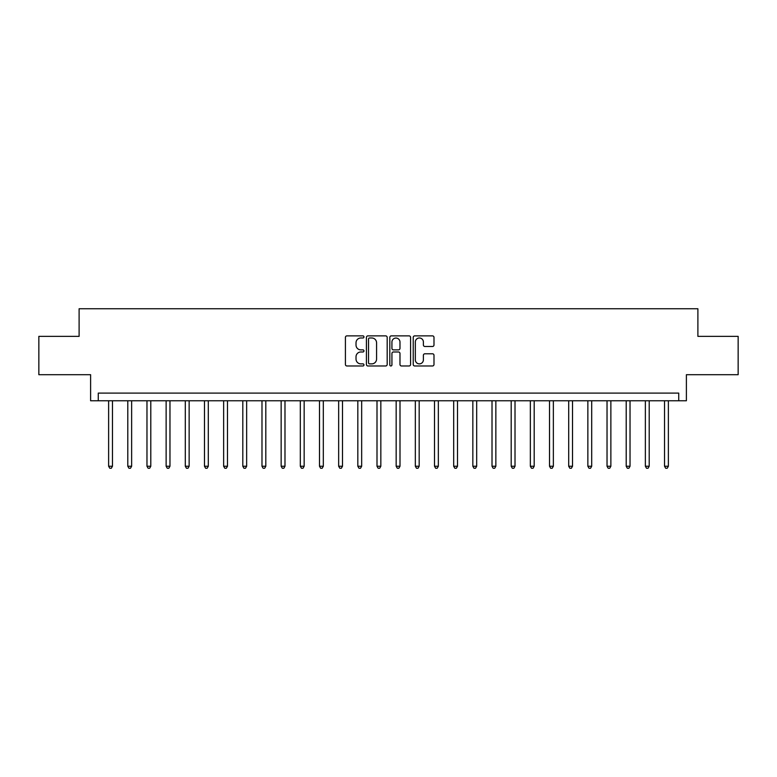 <?xml version="1.0" encoding="UTF-8"?>
<svg xmlns="http://www.w3.org/2000/svg" width="777" height="777" viewBox="0 0 777 777"><rect width="100%" height="100%" fill="white"/><g stroke="black" fill="none" stroke-linecap="round" stroke-linejoin="round"><path stroke-width="1.17" d="M363.966 336.927A1.049 1.049 0 0 0 362.908 335.878L346.921 335.878A1.505 1.505 0 0 0 345.415 337.383L345.415 364.471A1.505 1.505 0 0 0 346.921 365.977L362.908 365.977A1.049 1.049 0 0 0 363.966 364.928A1.049 1.049 0 0 0 362.908 363.869L360.839 363.869A4.817 4.817 0 0 1 356.021 359.052L356.021 356.798A4.817 4.817 0 0 1 360.839 351.981L362.908 351.981A1.049 1.049 0 0 0 363.966 350.932A1.049 1.049 0 0 0 362.908 349.873L360.839 349.873A4.817 4.817 0 0 1 356.021 345.056L356.021 342.803A4.817 4.817 0 0 1 360.839 337.985L362.908 337.985A1.049 1.049 0 0 0 363.966 336.927M432.488 346.484A1.505 1.505 0 0 0 433.993 344.978L433.993 337.383A1.505 1.505 0 0 0 432.488 335.878L414.733 335.878A1.505 1.505 0 0 0 413.228 337.383L413.228 364.471A1.505 1.505 0 0 0 414.733 365.977L432.488 365.977A1.505 1.505 0 0 0 433.993 364.471L433.993 355.293A1.505 1.505 0 0 0 432.488 353.788L424.893 353.788A1.505 1.505 0 0 0 423.387 355.293L423.387 359.848A4.031 4.031 0 0 1 419.357 363.869A4.031 4.031 0 0 1 415.336 359.848L415.336 342.006A4.031 4.031 0 0 1 419.357 337.985A4.031 4.031 0 0 1 423.387 342.006L423.387 344.978A1.505 1.505 0 0 0 424.893 346.484L432.488 346.484M678.729 400.767L686.392 400.767L686.392 374.699L738.15 374.699L738.15 336.363L697.892 336.363L697.892 308.751L79.108 308.751L79.108 336.363L38.85 336.363L38.85 374.699L90.608 374.699L90.608 400.767L678.729 400.767L678.729 393.104L98.271 393.104L98.271 400.767M387.179 337.383A1.505 1.505 0 0 0 385.674 335.878L367.919 335.878A1.505 1.505 0 0 0 366.414 337.383L366.414 364.471A1.505 1.505 0 0 0 367.919 365.977L385.674 365.977A1.505 1.505 0 0 0 387.179 364.471L387.179 337.383M391.326 335.878L409.081 335.878A1.505 1.505 0 0 1 410.586 337.383L410.586 364.471A1.505 1.505 0 0 1 409.081 365.977L401.486 365.977A1.505 1.505 0 0 1 399.98 364.471L399.98 353.486A1.505 1.505 0 0 0 398.475 351.981L393.434 351.981A1.505 1.505 0 0 0 391.929 353.486L391.929 364.928A1.049 1.049 0 0 1 390.87 365.977A1.049 1.049 0 0 1 389.821 364.928L389.821 337.383A1.505 1.505 0 0 1 391.326 335.878M369.57 337.985A1.049 1.049 0 0 0 368.521 339.034L368.521 362.82A1.049 1.049 0 0 0 369.57 363.869L371.756 363.869A4.817 4.817 0 0 0 376.573 359.052L376.573 342.803A4.817 4.817 0 0 0 371.756 337.985L369.57 337.985M399.98 342.084A4.031 4.031 0 0 0 395.949 338.053A4.031 4.031 0 0 0 391.929 342.084L391.929 348.368A1.505 1.505 0 0 0 393.434 349.873L398.475 349.873A1.505 1.505 0 0 0 399.98 348.368L399.98 342.084M108.625 400.767L108.625 466.249L112.461 466.249L112.461 400.767M112.461 466.249L111.315 468.249L109.78 468.249L108.625 466.249M127.797 400.767L127.797 466.249L131.634 466.249L131.634 400.767M131.634 466.249L130.478 468.249L128.943 468.249L127.797 466.249M146.97 400.767L146.97 466.249L150.796 466.249L150.796 400.767M150.796 466.249L149.65 468.249L148.116 468.249L146.97 466.249M166.132 400.767L166.132 466.249L169.969 466.249L169.969 400.767M169.969 466.249L168.823 468.249L167.288 468.249L166.132 466.249M185.305 400.767L185.305 466.249L189.141 466.249L189.141 400.767M189.141 466.249L187.985 468.249L186.451 468.249L185.305 466.249M204.477 400.767L204.477 466.249L208.304 466.249L208.304 400.767M208.304 466.249L207.158 468.249L205.623 468.249L204.477 466.249M223.64 400.767L223.64 466.249L227.476 466.249L227.476 400.767M227.476 466.249L226.33 468.249L224.796 468.249L223.64 466.249M242.812 400.767L242.812 466.249L246.649 466.249L246.649 400.767M246.649 466.249L245.493 468.249L243.959 468.249L242.812 466.249M261.985 400.767L261.985 466.249L265.812 466.249L265.812 400.767M265.812 466.249L264.666 468.249L263.131 468.249L261.985 466.249M281.148 400.767L281.148 466.249L284.984 466.249L284.984 400.767M284.984 466.249L283.838 468.249L282.304 468.249L281.148 466.249M300.32 400.767L300.32 466.249L304.157 466.249L304.157 400.767M304.157 466.249L303.001 468.249L301.466 468.249L300.32 466.249M319.493 400.767L319.493 466.249L323.319 466.249L323.319 400.767M323.319 466.249L322.173 468.249L320.639 468.249L319.493 466.249M338.655 400.767L338.655 466.249L342.492 466.249L342.492 400.767M342.492 466.249L341.346 468.249L339.811 468.249L338.655 466.249M357.828 400.767L357.828 466.249L361.664 466.249L361.664 400.767M361.664 466.249L360.509 468.249L358.984 468.249L357.828 466.249M377 400.767L377 466.249L380.837 466.249L380.837 400.767M380.837 466.249L379.681 468.249L378.146 468.249L377 466.249M396.163 400.767L396.163 466.249L400 466.249L400 400.767M400 466.249L398.854 468.249L397.319 468.249L396.163 466.249M415.336 400.767L415.336 466.249L419.172 466.249L419.172 400.767M419.172 466.249L418.016 468.249L416.491 468.249L415.336 466.249M434.508 400.767L434.508 466.249L438.345 466.249L438.345 400.767M438.345 466.249L437.189 468.249L435.654 468.249L434.508 466.249M453.681 400.767L453.681 466.249L457.507 466.249L457.507 400.767M457.507 466.249L456.361 468.249L454.827 468.249L453.681 466.249M472.843 400.767L472.843 466.249L476.68 466.249L476.68 400.767M476.68 466.249L475.534 468.249L473.999 468.249L472.843 466.249M492.016 400.767L492.016 466.249L495.852 466.249L495.852 400.767M495.852 466.249L494.696 468.249L493.162 468.249L492.016 466.249M511.188 400.767L511.188 466.249L515.015 466.249L515.015 400.767M515.015 466.249L513.869 468.249L512.334 468.249L511.188 466.249M530.351 400.767L530.351 466.249L534.188 466.249L534.188 400.767M534.188 466.249L533.041 468.249L531.507 468.249L530.351 466.249M549.524 400.767L549.524 466.249L553.36 466.249L553.36 400.767M553.36 466.249L552.204 468.249L550.67 468.249L549.524 466.249M568.696 400.767L568.696 466.249L572.523 466.249L572.523 400.767M572.523 466.249L571.377 468.249L569.842 468.249L568.696 466.249M587.859 400.767L587.859 466.249L591.695 466.249L591.695 400.767M591.695 466.249L590.549 468.249L589.015 468.249L587.859 466.249M607.031 400.767L607.031 466.249L610.868 466.249L610.868 400.767M610.868 466.249L609.712 468.249L608.177 468.249L607.031 466.249M626.204 400.767L626.204 466.249L630.03 466.249L630.03 400.767M630.03 466.249L628.884 468.249L627.35 468.249L626.204 466.249M645.366 400.767L645.366 466.249L649.203 466.249L649.203 400.767M649.203 466.249L648.057 468.249L646.522 468.249L645.366 466.249M664.539 400.767L664.539 466.249L668.375 466.249L668.375 400.767M668.375 466.249L667.22 468.249L665.685 468.249L664.539 466.249"/></g></svg>
